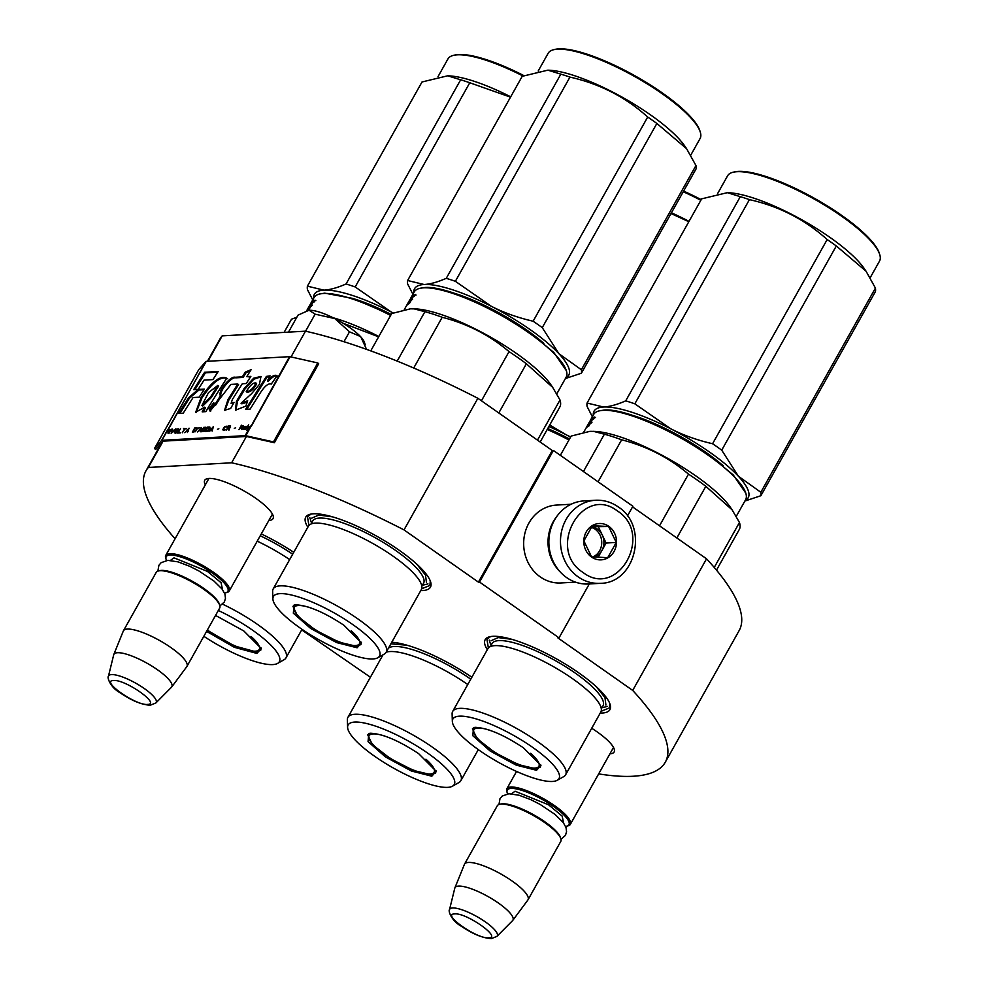 <?xml version="1.0" encoding="UTF-8"?>
<svg xmlns="http://www.w3.org/2000/svg" width="988" height="988" viewBox="0 0 988 988"><rect width="100%" height="100%" fill="white"/><g stroke="black" fill="none" stroke-linecap="round" stroke-linejoin="round"><path stroke-width="1.48" d="M301.698 629.875L370.414 677.249M479.538 582.056L553.391 450.442L552.255 450.503L478.402 582.117L479.538 582.056L559.035 637.853L557.899 637.915L632.691 690.414A297.734 75.557 29.3 0 1 665.282 762.217A297.734 75.557 29.3 0 1 598.666 773.9M478.402 582.117L404.018 529.901L477.871 398.288L552.255 450.503M175.086 538.744A297.734 75.557 29.3 0 1 145.989 470.794A297.734 75.557 29.3 0 1 148.336 467.485L231.637 462.792A297.734 75.557 29.3 0 1 404.018 529.901M205.343 484.836A39.162 9.942 29.3 0 1 207.196 478.686A39.162 9.942 29.3 0 1 256.028 498.483A39.162 9.942 29.3 0 1 273.108 515.674A39.162 9.942 29.3 0 1 268.835 520.466M591.713 728.267A39.162 9.942 29.3 0 1 597.11 731.861A39.162 9.942 29.3 0 1 614.203 749.052A39.162 9.942 29.3 0 1 609.917 753.844M471.844 677.249A71.507 18.142 -150.7 0 0 391.779 642.237M600.235 713.077A71.507 18.142 -150.7 0 0 602.198 713.04A71.507 18.142 -150.7 0 0 610.053 704.296A71.507 18.142 -150.7 0 0 559.937 660.861A71.507 18.142 -150.7 0 0 492.876 636.309A71.507 18.142 -150.7 0 0 489.69 636.754A71.507 18.142 -150.7 0 0 487.306 649.709M420.777 590.565A71.507 18.142 -150.7 0 0 422.741 590.528A71.507 18.142 -150.7 0 0 430.583 581.771A71.507 18.142 -150.7 0 0 380.479 538.337A71.507 18.142 -150.7 0 0 313.418 513.797A71.507 18.142 -150.7 0 0 310.232 514.242A71.507 18.142 -150.7 0 0 307.848 527.184M293.745 552.317A71.507 18.142 -150.7 0 0 261.289 533.915M632.691 690.414L706.544 558.813A297.734 75.557 29.3 0 1 739.135 630.603L665.282 762.217M706.544 558.813L632.542 506.869M559.035 637.853L589.293 583.957M627.417 516.02L632.9 506.251L553.391 450.442M291.028 356.94L305.49 331.178A297.734 75.557 29.3 0 1 477.871 398.288M231.637 462.792L246.407 436.461L274.38 442.723L273.478 441.908L317.79 362.954L290.089 356.73A3.125 0.79 -150.7 0 0 289.521 356.668L206.233 361.361A3.125 0.79 -150.7 0 0 205.924 361.472L198.749 369.66L154.437 448.614L161.612 440.438A3.125 0.79 29.3 0 1 161.921 440.315L245.209 435.634A3.125 0.79 29.3 0 1 245.765 435.696L273.478 441.908M207.949 361.262L222.201 335.871L305.49 331.178M148.336 467.485L163.106 441.154L246.407 436.461M207.443 361.287L219.842 339.193A297.734 75.557 29.3 0 1 222.201 335.871M272.317 513.884A36.556 9.275 29.3 0 1 271.996 515.156A36.556 9.275 29.3 0 1 271.441 515.822M207.949 480.193A36.556 9.275 29.3 0 1 208.233 479.365A36.556 9.275 29.3 0 1 209.147 478.439M613.4 747.261A36.556 9.275 29.3 0 1 613.079 748.534A36.556 9.275 29.3 0 1 612.523 749.2M488.368 647.992L486.923 639.224L490.579 636.568M609.744 703.431L609.386 707.939L601.149 711.274M430.286 580.919L429.928 585.427L421.691 588.762M308.911 525.468L307.466 516.699L311.121 514.056M595.542 500.261L583.933 500.916A41.607 37.396 86.8 0 0 549.995 531.84A41.607 37.396 86.8 0 0 566.581 577.548A41.607 37.396 86.8 0 0 588.613 583.994L600.222 583.34C635.988 583.328 649.03 526.024 618.105 506.832C611.214 502.065 603.693 499.879 595.542 500.261A41.607 37.396 86.8 0 0 561.604 531.186A41.607 37.396 86.8 0 0 578.19 576.893A41.607 37.396 86.8 0 0 600.222 583.34M617.401 510.969C582.562 483.873 545.969 549.081 582.932 572.385C617.759 599.481 654.365 534.261 617.401 510.969M608.781 526.32A18.204 16.364 86.8 0 0 586.255 531.902A18.204 16.364 86.8 0 0 591.54 557.034A18.204 16.364 86.8 0 0 614.079 551.44A18.204 16.364 86.8 0 0 608.781 526.32M608.608 526.481L592.417 525.715L583.896 540.905L591.553 556.874L607.744 557.652L616.265 542.449L608.608 526.481L591.602 526.728M616.265 542.449L606.101 543.029L598.444 527.049M598.098 557.294L606.101 543.029M594.406 557.084A15.598 14.017 86.8 0 0 601.84 550.625A15.598 14.017 86.8 0 0 602.272 535.039A15.598 14.017 86.8 0 0 597.308 529.086A15.598 14.017 86.8 0 0 591.553 526.789M591.145 527.308A15.598 14.017 -93.2 0 1 595.085 529.21A15.598 14.017 86.8 0 1 601.68 543.98A15.598 14.017 86.8 0 1 592.8 556.973M575.473 582.13L560.912 582.957A39.001 35.049 -93.2 0 1 540.263 576.906A39.001 35.049 -93.2 0 1 524.714 534.063A39.001 35.049 -93.2 0 1 556.528 505.066L571.089 504.251M559.751 571.435A39.001 35.049 -93.2 0 1 556.664 516.65M516.551 771.455L506.856 788.72A36.408 9.238 -150.7 0 1 510.784 787.004A36.408 9.238 29.3 0 1 549.019 801.972A36.408 9.238 29.3 0 1 570.36 824.35A36.408 9.238 29.3 0 1 568.063 825.832L566.729 826.166A35.37 8.978 29.3 0 1 565.556 826.351M506.856 788.72A36.408 9.238 -150.7 0 0 506.782 791.45L507.202 792.759A35.37 8.978 -150.7 0 0 507.647 793.858M507.202 792.759A35.37 8.978 -150.7 0 1 511.08 788.436A35.37 8.978 29.3 0 1 552.045 805.467A35.37 8.978 29.3 0 1 566.729 826.166M560.826 838.713A36.408 9.238 29.3 0 0 535.323 816.607A36.408 9.238 29.3 0 0 501.175 804.109A36.408 9.238 -150.7 0 0 499.558 804.331L500.891 804.01A35.37 8.978 -150.7 0 1 502.472 803.787A35.37 8.978 29.3 0 1 535.632 815.927A35.37 8.978 29.3 0 1 560.418 837.404L560.826 838.713A36.408 9.238 29.3 0 1 560.752 841.455L528.012 899.796A36.408 9.238 29.3 0 1 527.851 900.056L512.772 920.396A33.209 8.423 29.3 0 1 512.562 920.655L496.964 936.34A27.281 6.916 -150.7 0 0 482.07 919.692A27.281 6.916 -150.7 0 0 452.628 907.972A27.281 6.916 -150.7 0 0 449.503 909.713L454.776 888.224A33.209 8.423 -150.7 0 1 454.875 887.916L464.385 864.438A36.408 9.238 -150.7 0 1 464.521 864.167A36.408 9.238 -150.7 0 1 468.436 862.45A36.408 9.238 29.3 0 1 506.683 877.43A36.408 9.238 29.3 0 1 528.012 899.796M499.558 804.331A36.408 9.238 -150.7 0 0 497.26 805.825L464.521 864.167M454.875 887.916A33.209 8.423 -150.7 0 1 458.568 886.1A33.209 8.423 29.3 0 1 493.901 900.043A33.209 8.423 29.3 0 1 512.772 920.396M208.777 478.698L165.774 555.342A36.408 9.238 -150.7 0 1 169.701 553.626A36.408 9.238 29.3 0 1 207.937 568.594A36.408 9.238 29.3 0 1 229.265 590.972A36.408 9.238 29.3 0 1 226.968 592.454L225.635 592.788A35.37 8.978 29.3 0 1 224.474 592.973M165.774 555.342A36.408 9.238 -150.7 0 0 165.7 558.072L166.12 559.381A35.37 8.978 -150.7 0 0 166.564 560.48M166.12 559.381A35.37 8.978 -150.7 0 1 169.998 555.058A35.37 8.978 29.3 0 1 210.963 572.089A35.37 8.978 29.3 0 1 225.635 592.788M219.744 605.335A36.408 9.238 29.3 0 0 194.228 583.229A36.408 9.238 29.3 0 0 160.093 570.731A36.408 9.238 -150.7 0 0 158.475 570.953L159.809 570.632A35.37 8.978 -150.7 0 1 161.377 570.409A35.37 8.978 29.3 0 1 194.55 582.55A35.37 8.978 29.3 0 1 219.324 604.039L219.744 605.335A36.408 9.238 29.3 0 1 219.669 608.077L186.93 666.418A36.408 9.238 29.3 0 1 186.769 666.678L171.69 687.03A33.209 8.423 29.3 0 1 171.467 687.278L155.882 702.962A27.281 6.916 -150.7 0 0 140.988 686.314A27.281 6.916 -150.7 0 0 111.533 674.594A27.281 6.916 -150.7 0 0 108.421 676.335L113.694 654.846A33.209 8.423 -150.7 0 1 113.793 654.538L123.302 631.06A36.408 9.238 -150.7 0 1 123.426 630.789A36.408 9.238 -150.7 0 1 127.353 629.072A36.408 9.238 29.3 0 1 165.589 644.053A36.408 9.238 29.3 0 1 186.93 666.418M158.475 570.953A36.408 9.238 -150.7 0 0 156.178 572.447L123.426 630.789M113.793 654.538A33.209 8.423 -150.7 0 1 117.486 652.722A33.209 8.423 29.3 0 1 152.819 666.665A33.209 8.423 29.3 0 1 171.69 687.03M305.564 331.202L315.123 314.159L334.796 318.581A33.802 8.583 29.3 0 1 360.447 336.513L349.505 331.807L334.796 318.581C323.545 312.924 314.962 310.133 309.046 310.232L307.169 310.541M360.447 336.513L360.805 336.908A33.802 8.583 -150.7 0 1 364.436 342.367L365.214 344.812M315.123 314.159L309.046 310.232L298.03 315.123L288.484 332.141M366.56 349.369L360.805 336.908M343.948 341.712L349.505 331.807M370.586 733.232C383.048 733.899 399.09 740.728 418.727 753.721L436.202 771.295L431.805 776.198L411.403 771.01L385.419 756.907L368.055 741.618L368.796 733.479L370.586 733.232M547.574 428.841L569.31 439.364M547.216 429.471A87.117 22.107 29.3 0 1 568.94 440.006M467.756 684.548A64.751 16.426 29.3 0 0 396.386 651.87A64.751 16.426 29.3 0 0 390.112 651.537A64.751 16.426 -150.7 0 0 386.147 652.265A64.751 16.426 29.3 0 1 384.27 654.081L377.774 657.773A60.848 15.438 29.3 0 1 372.982 658.947A60.848 15.438 -150.7 0 1 312.961 636.309A60.848 15.438 -150.7 0 1 272.886 598.901L272.639 591.442A64.751 16.426 -150.7 0 1 273.207 588.91A64.751 16.426 -150.7 0 1 280.184 585.859A64.751 16.426 29.3 0 1 348.196 612.486A64.751 16.426 29.3 0 1 386.135 652.278L421.345 589.552A64.751 16.426 29.3 0 0 416.763 576.819A64.751 16.426 29.3 0 0 321.656 523.455A64.751 16.426 29.3 0 0 315.394 523.121A64.751 16.426 -150.7 0 0 308.417 526.172L273.207 588.91M354.902 714.275A64.751 16.426 -150.7 0 0 347.924 717.325A64.751 16.426 -150.7 0 0 347.356 719.857L347.603 727.316A60.848 15.438 -150.7 0 0 387.679 764.724A60.848 15.438 -150.7 0 0 447.7 787.362A60.848 15.438 29.3 0 0 452.492 786.189L458.988 782.508A64.751 16.426 29.3 0 0 460.853 780.693A64.751 16.426 29.3 0 0 422.913 740.901A64.751 16.426 29.3 0 0 354.902 714.275M452.492 786.189A60.848 15.438 29.3 0 0 422.407 749.534A60.848 15.438 29.3 0 0 354.692 722.067A60.848 15.438 -150.7 0 0 347.603 727.316M435.943 770.615L435.696 772.925L431.497 774.765L413.787 770.578L390.532 758.722L372.377 744.619L367.672 734.751L369.512 733.343M390.89 643.818L407.204 645.263M570.582 437.079A88.414 22.44 -150.7 0 0 566.112 434.745L570.644 436.98M701.208 199.65A86.067 21.847 -150.7 0 0 683.597 191.116M549.711 425.025L566.112 434.745A88.414 22.44 -150.7 0 0 548.871 426.52M547.723 428.582A79.83 20.254 29.3 0 1 569.508 438.993M671.013 213.532L688.834 221.707M689.031 221.349A87.117 22.107 -150.7 0 0 671.42 212.803M700.85 200.292A87.117 22.107 -150.7 0 0 683.239 191.746M369.426 733.368L368.759 736.887A37.309 9.472 -150.7 0 1 373.106 733.923A37.309 9.472 29.3 0 1 384.468 735.949M425.927 759.216A37.309 9.472 29.3 0 1 433.3 773.11A37.309 9.472 29.3 0 1 430.138 773.962A37.309 9.472 -150.7 0 1 392.965 759.858A37.309 9.472 -150.7 0 1 368.759 736.887M475.327 727.329C487.788 727.995 503.843 734.837 523.467 747.83L540.942 765.404L536.546 770.294L516.144 765.107L490.159 751.016L472.795 735.714L473.536 727.576L475.327 727.329M590.478 420.159A87.117 22.107 29.3 0 1 591.787 418.579L590.873 420.196A87.117 22.107 29.3 0 0 590.095 420.999A87.117 22.107 29.3 0 1 590.478 420.159L593.677 414.454A87.117 22.107 29.3 0 1 599.173 410.885L604.347 410.032C623.576 408.254 673.186 429.372 707.828 454.085L733.257 474.944L745.792 493.16A87.117 22.107 29.3 0 1 745.619 499.718L736.221 516.44M599.173 410.885A87.117 22.107 29.3 0 1 603.063 410.341A87.117 22.107 29.3 0 1 707.791 454.937A87.117 22.107 29.3 0 1 745.792 493.16M676.854 537.966L705.84 486.306L732.12 509.857L739.469 522.504A96.207 24.416 29.3 0 1 739.53 529.074L716.498 570.125M659.515 525.801L688.5 474.129A96.207 24.416 29.3 0 1 705.84 486.306M560.344 455.32L571.15 436.079L589.898 431.336L595.072 431.41A87.117 22.107 29.3 0 1 668.641 458.864A87.117 22.107 29.3 0 1 730.416 507.363L732.12 509.857M589.317 422.79L589.132 422.691A87.117 22.107 29.3 0 1 589.774 422L588.86 423.617A87.117 22.107 29.3 0 0 588.218 424.309L587.07 426.396A87.117 22.107 29.3 0 1 588.107 425.371L592.121 418.295A87.117 22.107 29.3 0 1 593.516 417.455L591.182 421.691M591.083 421.641L590.873 422.481L591.083 421.641M590.379 423.346L588.342 426.26A87.117 22.107 29.3 0 1 588.897 425.989L590.873 422.481M586.267 427.878L585.921 428.335A87.117 22.107 29.3 0 1 587.44 426.816L589.762 422.913L591.17 423.136M586.18 427.829L589.787 421.518M592.121 418.295L592.936 418.789M592.133 419.505L591.38 420.863A87.117 22.107 29.3 0 0 590.663 421.283L591.577 419.665A87.117 22.107 29.3 0 1 592.195 419.283L592.43 419.69M593.677 418.356L594.393 417.961M590.095 420.999L589.132 422.691M593.405 431.324L604.384 434.201A96.207 24.416 29.3 0 1 621.65 439.808C646.757 446.218 669.037 457.666 688.5 474.129M714.238 567.458L739.469 522.504M598.073 481.811L621.65 439.808M583.439 471.535L604.384 434.201M565.605 774.802L600.803 712.064A64.751 16.426 29.3 0 0 596.233 699.331A64.751 16.426 29.3 0 0 501.126 645.967A64.751 16.426 29.3 0 0 494.852 645.633A64.751 16.426 -150.7 0 0 487.874 648.696L452.677 711.422A64.751 16.426 -150.7 0 0 452.109 713.954L452.343 721.425A60.848 15.438 -150.7 0 0 492.432 758.821A60.848 15.438 -150.7 0 0 552.44 781.459A60.848 15.438 29.3 0 0 557.244 780.285L563.728 776.605A64.751 16.426 29.3 0 0 565.605 774.802A64.751 16.426 29.3 0 0 527.666 734.998A64.751 16.426 29.3 0 0 459.642 708.371A64.751 16.426 -150.7 0 0 452.677 711.422M557.244 780.285A60.848 15.438 29.3 0 0 527.147 743.631A60.848 15.438 29.3 0 0 459.432 716.164A60.848 15.438 -150.7 0 0 452.343 721.425M540.683 764.712L540.448 767.021L536.237 768.862L518.527 764.675L495.272 752.819L477.13 738.728L472.412 728.848L474.252 727.44M593.343 418.937L594.541 417.282L593.541 419.073M491.147 640.693L498.236 637.581L511.945 639.36M596.221 686.648L604.965 697.577L605.928 705.099M744.853 501.064L760.859 495.729A98.812 25.071 29.3 0 0 760.834 492.259L738.431 476.278A88.414 22.44 -150.7 0 0 709.829 452.269A88.414 22.44 -150.7 0 0 670.852 428.841C683.326 435.226 697.232 440.191 712.57 443.736L827.166 239.553C804.998 219.546 779.087 206.245 749.423 199.625A98.812 25.071 -150.7 0 0 740.296 196.674L625.713 400.869A98.812 25.071 -150.7 0 1 634.827 403.82L749.423 199.625M745.211 500.422A88.414 22.44 29.3 0 0 738.431 476.278L721.722 450.17A98.812 25.071 -150.7 0 0 717.226 446.947A98.812 25.071 -150.7 0 0 712.57 443.736M733.096 172.245A87.117 22.107 -150.7 0 1 841.714 216.286A87.117 22.107 29.3 0 1 879.715 254.521L879.295 253.212A86.067 21.847 29.3 0 0 841.751 215.433A86.067 21.847 -150.7 0 0 734.43 171.912L733.096 172.245A87.117 22.107 -150.7 0 0 727.6 175.802L717.659 193.512M760.834 492.259L875.417 288.076A98.812 25.071 29.3 0 1 875.454 291.534L760.859 495.729M721.722 450.17L836.317 245.975L866.044 271.206L875.417 288.076M634.827 403.82L670.852 428.841A88.414 22.44 -150.7 0 0 603.545 407.019C609.744 406.661 617.13 404.598 625.713 400.869M634.16 415.862A79.83 20.254 29.3 0 1 706.074 452.479A79.83 20.254 29.3 0 1 723.315 465.891M592.368 416.788L587.107 406.513A98.812 25.071 -150.7 0 1 587.07 403.042L603.545 407.019A88.414 22.44 -150.7 0 0 593.282 415.17M587.07 403.042L701.653 198.847L727.329 192.672L740.296 196.674M827.166 239.553A98.812 25.071 -150.7 0 1 831.822 242.752A98.812 25.071 29.3 0 1 836.317 245.975M866.044 271.206L864.339 268.711A87.117 22.107 29.3 0 0 829.895 237.342A87.117 22.107 -150.7 0 0 728.996 192.759L727.329 192.672M879.715 254.521A87.117 22.107 29.3 0 1 879.542 261.067L870.144 277.801M474.166 727.477L473.511 730.984A37.309 9.472 -150.7 0 1 477.846 728.033A37.309 9.472 29.3 0 1 489.208 730.046M530.667 753.313A37.309 9.472 29.3 0 1 538.04 767.207A37.309 9.472 29.3 0 1 534.879 768.059A37.309 9.472 -150.7 0 1 497.705 753.955A37.309 9.472 -150.7 0 1 473.511 730.984M215.545 615.425L243.814 630.949L261.289 648.523L256.892 653.426L234.304 647.301L206.591 631.381M310.825 303.279A87.117 22.107 29.3 0 1 312.134 301.698L311.22 303.328A87.117 22.107 29.3 0 0 310.442 304.131A87.117 22.107 29.3 0 1 310.825 303.279L314.036 297.586A87.117 22.107 29.3 0 1 319.532 294.016L324.706 293.152L352.679 298.388L390.989 314.802M319.532 294.016A87.117 22.107 29.3 0 1 323.409 293.473A87.117 22.107 29.3 0 1 390.631 315.444M333.289 317.815A87.117 22.107 29.3 0 1 378.812 336.5M309.676 305.922L309.491 305.811A87.117 22.107 29.3 0 1 310.121 305.119L309.207 306.749A87.117 22.107 29.3 0 0 308.577 307.441L307.416 309.528A87.117 22.107 29.3 0 1 308.466 308.503L312.467 301.426A87.117 22.107 29.3 0 1 313.863 300.587L311.529 304.823M311.442 304.761L311.22 305.601L311.442 304.761M310.726 306.478L308.701 309.392A87.117 22.107 29.3 0 1 309.244 309.121L311.22 305.601M307.021 310.578A87.117 22.107 29.3 0 1 307.799 309.948L310.603 305.737M309.923 304.909L306.688 310.677L310.146 304.65M312.467 301.426L313.295 301.92M312.492 302.637L311.726 303.995A87.117 22.107 29.3 0 0 311.022 304.415L311.924 302.785A87.117 22.107 29.3 0 1 312.554 302.414L312.788 302.81M311.022 304.415L312.381 305.292M314.023 301.488L314.74 301.093M310.442 304.131L309.491 305.811M284.099 332.388L291.497 319.198L296.832 317.259M343.083 323.224L378.626 336.846M203.837 636.297A60.848 15.438 -150.7 0 0 272.799 664.591A60.848 15.438 29.3 0 0 277.591 663.417L284.087 659.725A64.751 16.426 29.3 0 0 285.952 657.922A64.751 16.426 29.3 0 0 222.621 604.187M261.03 647.832L260.795 650.153L256.596 651.994L234.366 645.93L207.233 630.245M218.311 610.498A60.848 15.438 29.3 0 1 277.591 663.417M257.213 541.165A64.751 16.426 29.3 0 1 289.669 559.591M313.702 302.069L314.888 300.414L313.9 302.192M393.162 312.986A88.414 22.44 -150.7 0 0 391.211 311.973L393.199 312.974M523.875 75.619A86.067 21.847 -150.7 0 0 454.789 55.044L453.455 55.365A87.117 22.107 -150.7 0 0 447.947 58.934L438.017 76.644M346.059 283.988C337.488 287.73 330.103 289.78 323.891 290.151A88.414 22.44 -150.7 0 1 391.211 311.973L355.174 286.952A98.812 25.071 -150.7 0 0 346.059 283.988L460.655 79.793L447.675 75.804L422.012 81.979L307.416 286.162A98.812 25.071 -150.7 0 0 307.453 289.632L312.727 299.907M354.519 298.994A79.83 20.254 29.3 0 1 391.199 314.443M307.416 286.162L323.891 290.151A88.414 22.44 -150.7 0 0 313.628 298.29M355.174 286.952L469.769 82.757A98.812 25.071 -150.7 0 0 460.655 79.793M469.769 82.757L510.512 97.157M510.697 96.812A87.117 22.107 -150.7 0 0 449.342 75.891L447.675 75.804M522.985 75.99A87.117 22.107 -150.7 0 0 453.455 55.365M251.014 636.445A37.309 9.472 29.3 0 1 258.399 650.339A37.309 9.472 29.3 0 1 255.237 651.191A37.309 9.472 -150.7 0 1 207.406 629.924M295.869 604.817C308.33 605.483 324.373 612.313 344.009 625.305L361.485 642.879L357.088 647.782L336.673 642.595L310.701 628.491L293.337 613.202L294.078 605.064L295.869 604.817M411.02 297.635A87.117 22.107 29.3 0 1 412.317 296.054L411.416 297.684A87.117 22.107 29.3 0 0 410.638 298.487A87.117 22.107 29.3 0 1 411.02 297.635L414.219 291.942A87.117 22.107 29.3 0 1 419.715 288.373L424.889 287.508C444.118 285.742 493.728 306.86 528.358 331.573L553.799 352.432L566.334 370.648A87.117 22.107 29.3 0 1 566.149 377.194L556.763 393.928M419.715 288.373A87.117 22.107 29.3 0 1 423.605 287.829A87.117 22.107 29.3 0 1 528.321 332.425A87.117 22.107 29.3 0 1 566.334 370.648M498.779 412.972L526.382 363.782L552.663 387.345L560.011 399.992A96.207 24.416 29.3 0 1 560.072 406.562L540.177 442.031M481.44 400.807L509.042 351.617A96.207 24.416 29.3 0 1 526.382 363.782M370.747 350.888L391.693 313.554L410.44 308.824L415.615 308.886A87.117 22.107 29.3 0 1 489.184 336.352A87.117 22.107 29.3 0 1 550.958 384.838L552.663 387.345M409.859 300.278L409.674 300.167A87.117 22.107 29.3 0 1 410.304 299.475L409.403 301.105A87.117 22.107 29.3 0 0 408.76 301.797L407.612 303.884A87.117 22.107 29.3 0 1 408.649 302.859L412.663 295.783A87.117 22.107 29.3 0 1 414.046 294.943L411.724 299.179M411.626 299.117L411.403 299.957L411.626 299.117M410.922 300.834L408.884 303.748A87.117 22.107 29.3 0 1 409.44 303.477L411.403 299.957M406.809 305.366L406.451 305.823A87.117 22.107 29.3 0 1 407.982 304.304L410.786 300.093M406.723 305.317L410.329 299.006M412.663 295.783L413.478 296.277M412.737 296.771L411.91 298.351A87.117 22.107 29.3 0 0 411.206 298.771L412.12 297.141A87.117 22.107 29.3 0 1 412.737 296.771L413.083 296.98M414.207 295.844L414.923 295.449M410.638 298.487L409.674 300.167M413.935 308.812L424.914 311.689A96.207 24.416 29.3 0 1 442.192 317.284C467.299 323.706 489.579 335.142 509.042 351.617M537.472 440.142L560.011 399.992M413.713 368.018L442.192 317.284M397.188 361.102L424.914 311.689M377.774 657.773A60.848 15.438 29.3 0 0 347.69 621.119A60.848 15.438 29.3 0 0 279.962 593.652A60.848 15.438 -150.7 0 0 272.886 598.901M361.225 642.188L360.978 644.509L356.779 646.35L339.069 642.163L315.802 630.307L297.66 616.203L292.954 606.336L294.795 604.928M413.886 296.425L415.071 294.77L414.083 296.548M311.689 518.169L318.778 515.069L332.487 516.848M416.763 564.136L425.495 575.065L426.47 582.587M565.395 378.54L581.401 373.217A98.812 25.071 29.3 0 0 581.364 369.747L558.973 353.766A88.414 22.44 -150.7 0 0 530.371 329.757A88.414 22.44 -150.7 0 0 491.394 306.329C503.868 312.714 517.774 317.679 533.112 321.224L647.696 117.029C625.54 97.034 599.63 83.733 569.953 77.113A98.812 25.071 -150.7 0 0 560.838 74.149L446.255 278.344A98.812 25.071 -150.7 0 1 455.369 281.308L569.953 77.113M565.754 377.91A88.414 22.44 29.3 0 0 558.973 353.766L542.264 327.646A98.812 25.071 -150.7 0 0 537.768 324.435A98.812 25.071 -150.7 0 0 533.112 321.224M553.638 49.721A87.117 22.107 -150.7 0 1 662.244 93.774A87.117 22.107 29.3 0 1 700.257 131.997L699.837 130.688A86.067 21.847 29.3 0 0 662.281 92.921A86.067 21.847 -150.7 0 0 554.972 49.4L553.638 49.721A87.117 22.107 -150.7 0 0 548.142 53.29L538.201 71M581.364 369.747L695.96 165.552A98.812 25.071 29.3 0 1 695.997 169.022L581.401 373.217M542.264 327.646L656.859 123.463L686.586 148.694L695.96 165.552M455.369 281.308L491.394 306.329A88.414 22.44 -150.7 0 0 424.087 284.507C430.286 284.136 437.672 282.086 446.255 278.344M454.702 293.35A79.83 20.254 29.3 0 1 526.616 329.967A79.83 20.254 29.3 0 1 543.845 343.379M412.91 294.263L407.649 283.988A98.812 25.071 -150.7 0 1 407.612 280.518L424.087 284.507A88.414 22.44 -150.7 0 0 413.824 292.646M407.612 280.518L522.195 76.335L547.871 70.16L560.838 74.149M647.696 117.029A98.812 25.071 -150.7 0 1 652.352 120.24A98.812 25.071 29.3 0 1 656.859 123.463M686.586 148.694L684.882 146.199A87.117 22.107 29.3 0 0 650.437 114.83A87.117 22.107 -150.7 0 0 549.538 70.247L547.871 70.16M700.257 131.997A87.117 22.107 29.3 0 1 700.072 138.555L690.686 155.277M294.708 604.952L294.041 608.472A37.309 9.472 -150.7 0 1 298.388 605.508A37.309 9.472 29.3 0 1 309.75 607.534M351.209 630.801A37.309 9.472 29.3 0 1 358.582 644.695A37.309 9.472 29.3 0 1 355.421 645.547A37.309 9.472 -150.7 0 1 318.235 631.431A37.309 9.472 -150.7 0 1 294.041 608.472M168.059 431.707L168.158 433.596L170.035 429.965L168.071 429.348A3.125 0.79 -150.7 0 0 167.762 429.471L165.305 433.856A3.125 0.79 29.3 0 1 165.614 433.744L166.713 431.781L168.454 431.978L168.071 433.596M169.985 429.57L168.466 429.632A2.606 0.655 -150.7 0 0 168.207 429.731L205.924 361.472M169.479 430.274L167.021 431.225L167.812 429.817L169.812 430.496M168.787 431.423L167.021 431.225M277.048 375.872C275.17 374.267 271.959 375.922 267.415 380.849L270.094 375.848L266.389 376.416L245.642 409.341L250.149 409.081L259.535 394.089C264.401 386.296 268.316 382.974 271.255 384.097L277.048 375.872L276.603 375.415M245.876 406.105L247.679 400.758L241.047 403.277L251.693 393.57L259.412 384.394L260.956 376.44L253.644 378.206L244.122 388.531L236.453 401.276L235.428 410.181L245.876 406.105M230.982 384.406L237.762 384.023L227.956 399.683L224.548 410.279L230.649 408.476L234.07 402.388L231.069 403.462L232.415 399.399L242.295 383.752L246.234 383.529L250.866 376.379L246.765 376.613L251.125 369.685L245.333 372.093L242.319 376.86L234.983 377.268C230.871 375.675 217.323 391.359 220.435 395.842L214.705 404.808L213.779 402.721L209.024 408.822L210.098 411.156L230.982 384.406M208.53 406.97L226.771 378.132C220.176 375.23 211.642 381.64 201.144 397.374L195.71 412.206L204.664 407.18L202.182 411.835L205.912 411.626L208.53 406.97M204.405 389.099L198.143 389.457L188.547 397.794L178.704 413.441L183.212 413.182L193.068 397.534L199.156 397.201L204.405 389.099M204.627 372.266L193.697 389.63L198.205 389.371L204.059 380.096L212.939 379.602L218.175 371.5L204.627 372.266L205.418 372.822L194.883 389.556M171.257 429.175L168.787 433.559L171.591 429.41M172.369 429.113L171.183 433.423L175.555 428.928L171.813 432.843L172.764 429.385M178.099 428.792L175.345 430.385L174.333 432.621L175.629 433.176L178.717 429.743L178.445 428.854L176.58 429.15M180.483 428.656L177.544 433.065L180.409 432.905L178.334 432.485L180.483 428.656M187.411 432.509L189.079 428.175L184.707 432.67L186.127 431.497L187.72 431.41L187.411 432.509M195.649 431.41L197.057 427.816L194.797 427.853L192.339 432.238L195.649 431.41M198.255 428.286L199.341 427.594L198.255 428.286M201.243 427.483L197.514 431.941L198.934 430.78L200.527 430.694L200.7 431.768L201.503 427.94M204.108 431.299L206.134 428.656L206.047 427.31L203.787 427.347L201.33 431.731L204.108 431.299M207.937 431.089L209.95 428.446L209.864 427.088L207.616 427.125L205.146 431.509L207.937 431.089M217.496 429.286L218.867 428.755L217.496 429.286M241.418 425.223L238.96 429.607L241.751 425.458M244.345 429.212L245.16 429.261L246.148 426.396L243.987 426.977L245.889 426.865L243.246 428.286L243.147 429.286L244.345 429.212M186.263 428.78L183.509 428.483L184.521 428.878L182.311 432.793L184.991 428.854L186.263 428.78M212.148 431.114L213.334 426.804L208.962 431.299L211.988 430.039L212.148 431.114M241.134 428.767L241.825 429.447L242.579 426.878L243.653 426.446L242.789 426.495L243.209 425.754L241.751 426.557L241.48 429.397M225.56 429.731L223.498 429.842L223.486 429.039L225.227 426.767L227.104 427.112L226.968 426.124L224.511 426.804L222.831 429.521L223.449 430.484L225.56 429.731M226.388 430.311L227.487 428.36L228.846 428.286L228.932 430.175L230.624 425.914L228.376 425.952L226.388 430.311M234.28 428.335L235.663 427.804L234.28 428.335M245.802 429.224L248.667 424.815L245.802 429.224M246.951 430.607L251.137 426.124A3.125 0.79 -150.7 0 0 250.582 426.063L248.766 428.063L248.507 426.174L246.951 430.607M266.389 376.416L267.192 376.971L246.827 409.267M269.699 376.589L267.192 376.971M267.415 380.849L268.217 381.405C272.799 376.416 276.01 374.761 277.838 376.428M247.173 402.264L241.838 403.82L241.047 403.277M261.264 376.737L253.805 379.231L245.036 388.914L237.552 401.19L235.86 410.366M237.762 384.023L238.565 384.579L228.747 400.239L224.968 410.489M209.024 408.822L210.592 411.428M214.026 403.981L209.814 409.378M220.435 395.842L221.226 396.398L215.508 405.364L214.705 404.808M234.983 377.268L235.774 377.836C231.538 376.305 218.15 391.94 221.226 396.398M242.319 376.86L243.122 377.416L235.774 377.836M245.333 372.093L246.123 372.649L243.122 377.416M250.372 370.883L246.123 372.649M246.765 376.613L250.458 377.008M233.217 403.882L231.069 403.462M204.664 407.18L205.467 407.735L203.318 411.774M201.144 397.374L201.935 397.942L196.192 412.453M227.561 378.7C221.003 375.749 212.457 382.158 201.935 397.942M203.997 389.729L198.946 390.013L189.35 398.349L179.89 413.367M198.143 389.457L198.946 390.013M188.547 397.794L189.35 398.349M217.78 372.13L205.418 372.822M174.382 432.25L174.728 432.892M178.334 432.485L180.545 432.658M196.711 427.742L195.204 428.125M205.702 427.236L204.195 427.619M209.518 427.014L208.011 427.409M243.085 428.557L245.777 427.903M245.926 427.619L245.234 427.656M186.349 428.619L183.904 428.767M242.789 426.495L243.48 426.767M222.831 429.521L223.177 430.163M230.278 425.853L228.771 426.236M228.846 428.286L228.846 430.175M248.507 426.174L248.593 428.78M251.211 426.347A2.606 0.655 -150.7 0 0 250.977 426.334L250.495 426.878M250.779 426.693L289.521 356.668M256.645 383.838L255.62 382.64L256.645 383.838C253.755 389.321 250.557 392.113 247.025 392.211L246.222 391.656C250.335 384.888 253.546 382.097 255.855 383.27C252.928 388.803 249.717 391.594 246.222 391.656M247.037 392.224L246.271 391.68M217.829 385.431L210.642 396.843L201.885 405.537L208.542 392.557L217.829 385.431L218.632 385.999L211.444 397.398L202.676 406.105M178.05 429.422L176.976 432.015L175.049 432.571L176.432 429.694L178.581 430.089M176.531 432.843L175.049 432.571M188.547 428.557L188.214 431.299L186.411 431.126L188.893 428.804M196.661 428.372L195.599 430.966L193.129 431.645L194.969 428.384L197.192 429.039M195.142 431.793L193.129 431.645M201.354 427.841L201.021 430.57L199.625 430.682L201.713 428.088M205.652 427.866L204.59 430.459L202.12 431.139L203.96 427.878L206.183 428.533M204.133 431.287L202.12 431.139M209.468 427.656L208.406 430.249L205.936 430.929L207.776 427.656L209.999 428.31M207.949 431.064L205.936 430.929M244.197 429.249L243.406 428.817M212.469 429.953L210.679 429.755L213.161 427.446M230.266 426.841L227.808 427.792L228.586 426.396L230.599 427.075M229.562 428.002L227.808 427.792M154.437 448.614L155.783 449.404L163.106 441.154M210.642 396.843L211.444 397.398M187.844 431.04L186.411 431.126M200.663 430.323L199.23 430.398M245.493 427.705L245.357 428.706M212.815 427.199L212.482 429.928M212.111 429.669L210.679 429.755M274.38 442.723L318.692 363.757L317.79 362.954M511.549 793.772L515.057 791.227L548.55 804.788L562.16 816.088L563.592 822.979M488.652 937.797C502.287 937.834 466.138 912.455 454.641 913.912C441.006 913.875 477.155 939.255 488.652 937.797M170.455 560.394L173.974 557.85L207.468 571.41L221.077 582.71L222.51 589.601M147.57 704.419C161.205 704.456 125.056 679.077 113.546 680.534C99.924 680.497 136.072 705.877 147.57 704.419M388.445 648.165A63.627 16.141 -150.7 0 1 394.126 646.498A63.627 16.141 29.3 0 1 470.77 679.176M386.74 651.203A63.627 16.141 -150.7 0 0 386.716 652.08M491.468 646.177A63.627 16.141 -150.7 0 1 498.866 640.607A63.627 16.141 29.3 0 1 569.792 669.395A63.627 16.141 29.3 0 1 601.087 707.692M260.239 535.792A63.627 16.141 29.3 0 1 292.683 554.206M311.998 523.665A63.627 16.141 -150.7 0 1 319.408 518.083A63.627 16.141 29.3 0 1 390.334 546.883A63.627 16.141 29.3 0 1 421.617 585.18M245.209 435.634L249.816 427.409M168.071 429.348L206.233 361.361M161.921 440.315L165.614 433.744M227.956 399.683L228.747 400.239M246.679 436.498L245.765 435.696L250.841 426.655M251.31 426.273L290.089 356.73M162.958 441.216L161.612 440.438L165.305 433.856M161.946 442.377L145.989 470.794M613.363 747.706L570.36 824.35M449.503 909.713C448.046 910.479 451.207 920.693 461.186 926.139C472.647 933.993 482.712 938.143 491.406 938.6L496.964 936.34M272.28 514.328L229.265 590.972M108.421 676.335C106.951 677.101 110.125 687.315 120.104 692.761C131.552 700.615 141.63 704.765 150.324 705.222L155.882 702.962M498.965 804.516L499.977 798.699L502.225 796.044L508.869 793.735L519.095 795.241L530.976 799.737L540.078 804.393L555.046 814.408L563.246 822.51L566.038 827.598L566.556 831.711L565.469 835.329L560.986 839.318M157.87 571.138L158.895 565.321L161.13 562.678L167.787 560.357L178.013 561.863L189.881 566.359L198.983 571.015L213.951 581.03L222.152 589.132L224.955 594.22L225.474 598.333L224.387 601.951L219.904 605.94M383.011 654.797L347.924 717.325M478.303 749.608L460.853 780.693M433.3 773.11L435.967 770.714M591.157 421.629L592.022 422.172M594.665 417.01L595.517 417.566M589.564 421.777L583.735 432.164M491.209 646.251L489.245 640.113M601.149 707.951L607.41 706.42M538.04 767.207L540.708 764.811M310.64 305.724L311.516 306.268M315.011 300.142L315.864 300.685M302.019 629.307L285.952 657.922M258.399 650.339L261.054 647.943M411.7 299.117L412.564 299.648M415.195 294.498L416.059 295.042M410.106 299.265L404.277 309.652M311.751 523.739L309.787 517.589M421.691 585.439L427.952 583.908M358.582 644.695L361.25 642.299M202.688 406.093L201.885 405.537"/></g></svg>
